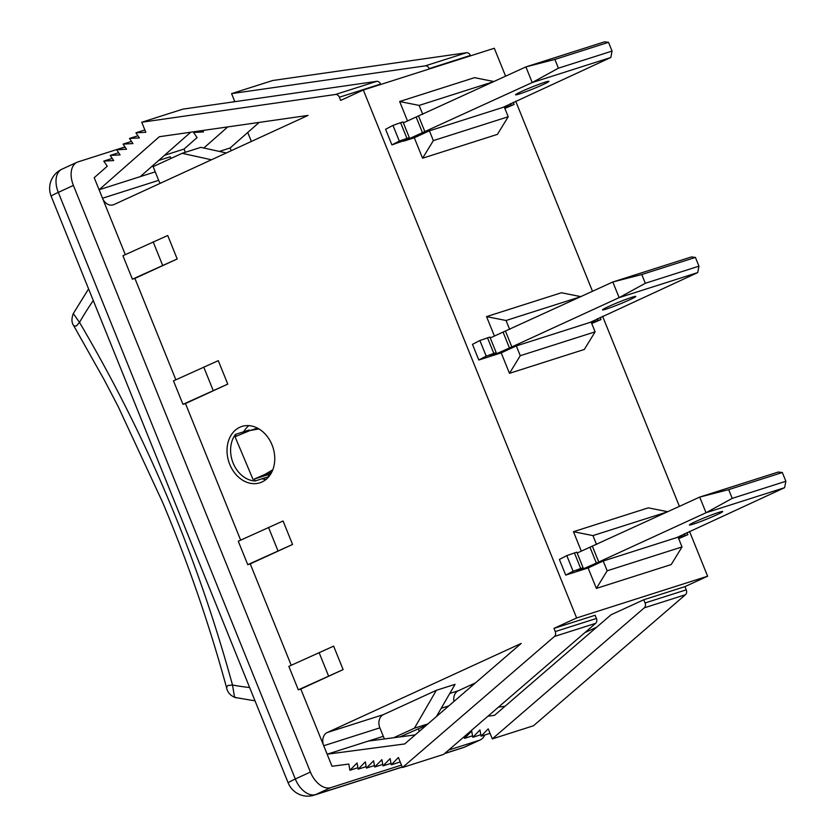 <?xml version="1.0" encoding="UTF-8"?>
<svg xmlns="http://www.w3.org/2000/svg" width="837" height="837" viewBox="0 0 837 837"><rect width="100%" height="100%" fill="white"/><g stroke="black" fill="none" stroke-linecap="round" stroke-linejoin="round"><path stroke-width="1.26" d="M687.01 532.52L687.878 534.665L678.661 538.609M577.195 571.441L565.718 575.092L573.115 571.252L580.711 568.501L583.127 567.81L577.049 571.075M678.305 537.752L687.878 534.665M577.917 570.625L578.126 571.137L598.748 562.014L706.03 512.736L699.711 497.084L728.682 489.624L782.333 472.518L778.305 472.037L699.711 497.084L577.153 553.037M583.127 567.81L576.808 552.169L566.795 555.601L559.398 559.451L565.718 575.092M728.682 489.624L732.218 498.371L706.03 512.736L784.625 487.678L676.819 537.553L603.215 561.02L607.17 570.792L596.373 588.411L588.108 567.957L603.215 561.02M578.126 571.137L588.108 567.957M695.442 521.629A17.954 1.067 -22 0 1 712.957 514.42A17.954 1.067 -22 0 1 722.697 511.522A17.954 1.067 -22 0 1 706.438 519.243A17.954 1.067 -22 0 1 689.395 524.977A17.954 1.067 -22 0 1 695.442 521.629M782.333 472.518L785.87 481.265L732.218 498.371M784.625 487.678L785.87 481.265M566.795 555.601L573.115 571.252M589.939 547.168L596.258 562.809M592.429 546.373L598.748 562.014M600.108 317.432L600.976 319.577L591.749 323.511M490.283 356.342L478.806 360.004L486.213 356.154L493.809 353.402L496.226 352.722L490.137 355.976M591.403 322.653L600.976 319.577M491.016 355.526L491.225 356.049L511.846 346.916L619.129 297.637L612.81 281.996L641.78 274.526L695.432 257.43L691.404 256.949L612.81 281.996L490.252 337.939M496.226 352.722L489.907 337.07L479.883 340.513L472.486 344.352L478.806 360.004M641.78 274.526L645.317 283.272L619.129 297.637L697.723 272.59L589.918 322.465L516.314 345.922L520.258 355.704L509.471 373.323L501.206 352.858L516.314 345.922M491.225 356.049L501.206 352.858M608.53 306.541A17.954 1.067 -22 0 1 626.055 299.332A17.954 1.067 -22 0 1 635.785 296.434A17.954 1.067 -22 0 1 619.537 304.145A17.954 1.067 -22 0 1 602.494 309.889A17.954 1.067 -22 0 1 608.53 306.541M695.432 257.43L698.958 266.176L645.317 283.272M697.723 272.59L698.958 266.176M479.883 340.513L486.213 356.154M503.037 332.069L509.356 347.711M505.527 331.274L511.846 346.916M433.357 140.606L508.216 116.751L504.261 106.969L429.412 130.834L433.357 140.606L422.57 158.224L414.305 137.77L429.412 130.834M505.611 76.219L494.311 48.253L363.321 90.009L576.63 617.968L707.621 576.212L689.51 531.38M515.697 101.193L592.512 291.318M602.598 316.281L679.414 506.406M676.819 537.553L678.075 537.155L682.019 546.938L671.222 564.556L596.373 588.411M581.307 551.133L573.46 531.704L592.941 535.596L596.54 544.489M592.941 535.596L667.8 511.742L648.319 507.85L573.46 531.704M589.918 322.465L591.163 322.067L595.117 331.839L584.32 349.458L509.471 373.323M494.405 336.035L486.559 316.616L506.04 320.498L509.639 329.391M506.04 320.498L580.899 296.654L561.407 292.751L486.559 316.616M391.904 144.906L399.301 141.066L409.324 137.624L403.005 121.982L400.588 122.673L392.982 125.414L385.585 129.264L391.904 144.906L403.235 140.888M407.504 120.946L399.657 101.518L419.138 105.41L422.727 114.292M419.138 105.41L493.997 81.555L474.506 77.663L399.657 101.518M508.216 116.751L497.419 134.37L422.57 158.224M404.114 140.428L404.323 140.951L414.305 137.77M226.283 152.962L200.87 147.343L182.152 153.307L153.14 166.636L152.742 165.653M158.611 160.484L170.267 156.77L170.936 158.465L170.267 156.77L158.611 160.484M393.662 737.732L414.42 728.2L427.958 723.89M426.148 725.449L399.908 736.905M404.428 736.309L404.125 735.566L404.407 736.319M384.382 738.966L379.862 727.845A10.567 8.286 -107.7 0 1 383.461 714.599L436.349 690.305L414.42 728.2M436.349 690.305L455.056 684.342L436.391 716.608M261.95 482.007A29.577 23.216 72.3 0 1 259.868 482.813A29.577 23.216 72.3 0 1 228.773 461.679A29.577 23.216 72.3 0 1 241.903 426.452A29.577 23.216 72.3 0 1 272.548 446.236A29.577 23.216 72.3 0 1 261.95 482.007M248.861 425.625A29.577 23.216 -107.7 0 0 243.755 431.756M262.033 478.795A29.577 23.216 -107.7 0 0 266.02 479.465M125.299 254.636L102.512 198.233A10.567 8.286 72.3 0 0 113.277 204.824A10.567 8.286 72.3 0 0 114.02 204.542L308.058 115.401L159.344 136.713L99.122 189.737L102.512 198.233L94.215 177.695L107.251 166.228L103.778 161.091L113.675 160.568L110.202 155.431L120.099 154.908L116.636 149.771L126.523 149.248L123.06 144.11L132.957 143.587L129.484 138.45L139.381 137.938L135.908 132.801L145.805 132.277L141.756 122.244L335.48 94.487A4.227 3.317 72.3 0 1 339.362 97.218L340.659 100.419L363.321 90.009M259.167 122.401L230.112 147.992L231.2 150.702M230.112 147.992L219.325 151.424M185.354 152.292L184.035 149.07L197.072 137.592L193.609 132.455L203.496 131.932L202.544 130.52M160.306 183.272A10.567 8.286 -107.7 0 1 158.653 180.342L153.14 166.636M453.968 701.448A10.567 8.286 72.3 0 1 458.32 690.745L475.542 682.835M584.906 632.594L596.687 627.175M487.95 716.2L494.521 715.332L611.041 614.787L643.789 599.752L645.086 602.954A4.227 3.317 72.3 0 1 644.281 607.84L492.292 738.893L488.233 728.87L481.087 736.173L479.967 729.958L472.811 737.271L471.691 731.057L464.545 738.36L464.232 736.644M707.621 576.212L684.959 586.622L643.789 599.752M553.968 628.378L555.255 631.579A4.227 3.317 72.3 0 1 554.46 636.465L402.461 767.529L443.631 754.409L595.63 623.345A4.227 3.317 72.3 0 0 596.425 618.459L595.138 615.258L553.968 628.378L576.63 617.968M327.319 732.49L521.221 643.423L404.689 743.957L327.183 754.2L323.72 745.746A10.567 8.286 72.3 0 1 327.319 732.49L383.461 714.599M419.316 731.339L418.385 729.017M357.912 767.717L349.908 770.27L348.788 764.055L332.017 766.273L300.807 689.039L343.118 669.6L333.639 646.133L288.838 666.367L298.317 689.834L300.807 689.039M291.213 665.279L250.242 563.887L292.552 544.458L283.073 520.991L238.273 541.225L247.752 564.682L250.242 563.887M240.648 540.127L185.469 403.549L227.769 384.11L218.29 360.653L173.489 380.877L182.968 404.344L185.469 403.549M175.864 379.789L134.903 278.407L177.203 258.968L167.724 235.5L122.924 255.735L132.403 279.202L134.903 278.407M349.908 770.27L357.054 762.967L358.173 769.182L365.33 761.869L366.449 768.084L373.595 760.781L374.714 766.995L381.871 759.682L382.99 765.897L390.136 758.594L391.256 764.809L398.412 757.495L402.461 767.529M310.412 772.059L73.405 185.437L58.297 192.374L295.304 778.996L310.412 772.059A21.124 13.036 65.3 0 0 330.793 787.638L315.675 794.575A21.124 16.583 72.3 0 1 314.189 795.15L402.283 767.079M444.573 753.593L462.652 747.828A21.124 16.583 -107.7 0 0 464.137 747.253L479.245 740.316L448.674 750.057M401.488 765.102L330.793 787.638M479.245 740.316A21.124 13.036 65.3 0 0 480.166 739.96A21.124 13.036 65.3 0 0 484.769 735.001M247.742 132.466L251.372 141.443M470.959 684.938L471.513 686.309M124.964 146.935L77.977 161.907A21.124 13.036 65.3 0 0 77.056 162.263A21.124 13.036 65.3 0 0 73.405 185.437M682.019 546.938L607.17 570.792M595.117 331.839L520.258 355.704M400.212 761.952L391.256 764.809M390.994 763.344L382.99 765.897M382.729 764.443L374.714 766.995M374.453 765.531L366.449 768.084M366.187 766.629L358.173 769.182M327.183 754.2L368.343 741.08L415.204 734.886M112.21 158.402L103.778 161.091M118.634 152.742L110.202 155.431M125.069 147.082L116.636 149.771M131.493 141.422L123.06 144.11M137.917 135.772L129.484 138.45M144.864 129.944L135.908 132.801M380.689 84.474L380.532 84.098A4.227 3.317 72.3 0 0 376.65 81.356L182.926 109.124L141.756 122.244M190.721 132.215L140.292 176.617L99.122 189.737M505.025 706.261L498.465 707.129M470.509 55.849L470.352 55.462A4.227 3.317 72.3 0 0 466.471 52.731L272.747 80.498L231.577 93.618L425.301 65.851A4.227 3.317 72.3 0 1 429.182 68.592L429.339 68.969M684.959 586.622L686.256 589.834A4.227 3.317 72.3 0 1 685.451 594.72L533.462 725.773L492.292 738.893M197.365 131.263L193.609 132.455M234.684 101.319L232.456 102.02M234.841 101.685L231.577 93.618M490.032 733.327L481.087 736.173M480.825 734.719L472.811 737.271M472.549 735.807L464.545 738.36M464.284 736.905L463.719 737.083M227.8 126.9L203.83 148.003M343.118 669.6L298.317 689.834M319.054 652.483L328.533 675.951M292.552 544.458L247.752 564.682M268.489 527.341L277.968 550.798M227.769 384.11L182.968 404.344M203.705 366.993L213.184 390.46M177.203 258.968L132.403 279.202M153.15 241.851L162.629 265.319M211.437 159.783L182.152 153.307M255.023 700.851L235.302 697.524L234.381 696.238L232.508 685.032C197.218 556.479 146.224 435.596 79.525 322.412L73.311 313.561L88.586 288.891M271.272 473.093L268.018 474.684L268.834 476.619L255.118 480.993A27.464 21.553 72.3 0 1 233.324 463.552A27.464 21.553 72.3 0 1 235.459 434.393L236.222 436.223M249.468 430.699L249.175 430.019L235.459 434.393M268.018 474.684L254.291 479.057L255.118 480.993M254.291 479.057L264.994 474.37L272.81 469.766M258.926 428.921L250.064 430.511L235.03 436.736L253.046 479.455M249.656 687.554A363.384 285.176 72.3 0 1 232.508 685.032L227.957 685.493L226.858 686.675L226.743 688.349C226.837 688.694 227.779 695.16 236.118 697.838M93.294 300.546A363.384 285.176 72.3 0 0 79.525 322.412L76.324 326.043L73.834 325.917L104.384 380.134L118.163 406.531L162.629 502.367C188.105 562.882 209.47 624.873 226.743 688.359M504.502 107.565L514.075 104.479L504.847 108.423M409.324 137.624L403.382 141.244M404.323 140.951L532.217 82.549L610.822 57.491L503.016 107.366M521.629 91.442A17.954 1.067 -22 0 1 539.154 84.234A17.954 1.067 -22 0 1 548.884 81.335A17.954 1.067 -22 0 1 532.635 89.057A17.954 1.067 -22 0 1 515.582 94.79A17.954 1.067 -22 0 1 521.629 91.442M513.207 102.334L514.075 104.479M554.879 59.427L558.415 68.184L532.217 82.549L525.898 66.897L554.879 59.427L608.52 42.331L604.502 41.85L525.898 66.897L403.35 122.851M608.52 42.331L612.056 51.078L558.415 68.184M610.822 57.491L612.056 51.078M392.982 125.414L399.301 141.066M416.135 116.981L422.455 132.623M418.626 116.186L424.945 131.827M574.391 552.859L580.711 568.501M684.928 535.282L684.321 533.765M678.378 536.841L678.671 537.595M487.49 337.761L493.809 353.402M598.026 320.184L597.409 318.667M591.466 321.753L591.769 322.496M164.502 155.295L184.035 149.07M140.292 176.617L155.263 171.847M458.32 690.745L449.783 693.465M448.852 705.863L441.204 708.301M368.343 741.08L383.315 736.309M596.425 618.459L555.255 631.579M595.63 623.345L554.46 636.465M376.65 81.356L335.48 94.487M380.532 84.098L339.362 97.218M462.652 747.828A21.124 21.124 0 0 0 465.058 746.897A21.124 13.036 -114.7 0 1 464.137 747.253L444.761 753.436M402.241 766.985L315.675 794.575A21.124 13.036 -114.7 0 1 295.304 778.996A21.124 1.255 158 0 0 288.19 782.94A21.124 21.124 0 0 0 314.189 795.15M466.471 52.731L425.301 65.851M470.352 55.462L429.182 68.592M686.256 589.834L645.086 602.954M685.451 594.72L644.281 607.84M158.653 180.342L102.512 198.233M379.862 727.845L323.72 745.746M51.183 196.318A21.124 1.255 158 0 1 58.297 192.374A21.124 13.036 -114.7 0 1 61.948 169.2A21.124 21.124 0 0 0 51.183 196.318L288.19 782.94M271.722 472.225L264.994 474.37M400.588 122.673L406.908 138.314M511.125 105.096L510.507 103.579M504.565 106.655L504.868 107.408M77.056 162.263L61.948 169.2M465.058 746.897L480.166 739.96M257.514 428.136L250.064 430.511M73.311 313.561C71.365 318.698 71.532 322.81 73.834 325.917"/></g></svg>
